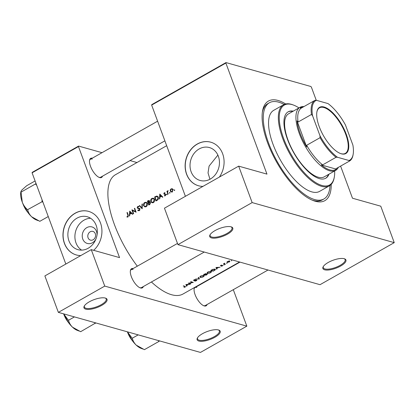 <?xml version="1.0" encoding="UTF-8"?>
<svg xmlns="http://www.w3.org/2000/svg" width="415" height="415" viewBox="0 0 415 415"><rect width="100%" height="100%" fill="white"/><g stroke="black" fill="none" stroke-linecap="round" stroke-linejoin="round"><path stroke-width="0.62" d="M85.718 309.154A12.289 4.228 -20.3 0 1 84.25 306.12A12.289 4.228 -20.3 0 1 93.666 299.786A12.289 4.228 -20.3 0 1 105.306 298.058A12.289 4.228 -20.3 0 1 105.695 298.188A12.289 4.228 -20.3 0 1 101.431 305.549A12.289 4.228 -20.3 0 1 85.718 309.154M84.473 305.756A11.641 4.005 159.7 0 0 84.385 307.074A11.641 4.005 159.7 0 0 86.024 308.288A11.641 4.005 159.7 0 0 99.045 305.814A11.641 4.005 159.7 0 0 106.219 298.997A11.641 4.005 159.7 0 0 105.296 298.053M198.868 341.047A12.289 4.228 -20.3 0 1 197.4 338.012A12.289 4.228 -20.3 0 1 206.815 331.678A12.289 4.228 -20.3 0 1 218.456 329.951A12.289 4.228 -20.3 0 1 218.85 330.081A12.289 4.228 -20.3 0 1 214.581 337.442A12.289 4.228 -20.3 0 1 198.868 341.047M197.623 337.654A11.641 4.005 159.7 0 0 197.535 338.967A11.641 4.005 159.7 0 0 199.174 340.186A11.641 4.005 159.7 0 0 212.195 337.706A11.641 4.005 159.7 0 0 219.369 330.89A11.641 4.005 159.7 0 0 218.446 329.951M211.479 237.909A12.289 4.228 -20.3 0 1 210.011 234.88A12.289 4.228 -20.3 0 1 219.421 228.546A12.289 4.228 -20.3 0 1 231.062 226.813A12.289 4.228 -20.3 0 1 231.456 226.943A12.289 4.228 -20.3 0 1 227.192 234.309A12.289 4.228 -20.3 0 1 211.479 237.909M210.229 234.517A11.641 4.005 159.7 0 0 210.146 235.829A11.641 4.005 159.7 0 0 211.785 237.048A11.641 4.005 159.7 0 0 224.806 234.574A11.641 4.005 159.7 0 0 231.98 227.757A11.641 4.005 159.7 0 0 231.056 226.813M324.629 269.802A12.289 4.228 -20.3 0 1 323.161 266.772A12.289 4.228 -20.3 0 1 332.571 260.438A12.289 4.228 -20.3 0 1 344.211 258.711A12.289 4.228 -20.3 0 1 344.606 258.841A12.289 4.228 -20.3 0 1 340.342 266.202A12.289 4.228 -20.3 0 1 324.629 269.802M323.384 266.409A11.641 4.005 159.7 0 0 323.295 267.727A11.641 4.005 159.7 0 0 324.935 268.941A11.641 4.005 159.7 0 0 337.955 266.466A11.641 4.005 159.7 0 0 345.13 259.65A11.641 4.005 159.7 0 0 344.206 258.706M95.964 238.921A8.591 7.294 105.7 0 1 92.421 242.749A8.591 7.294 105.7 0 1 82.777 239.066A8.591 7.294 105.7 0 1 86.828 227.622A8.591 7.294 105.7 0 1 96.98 235.315M90.216 231.783A4.529 3.844 -74.3 0 0 87.793 236.306A4.529 3.844 -74.3 0 0 90.46 240.129A4.529 3.844 -74.3 0 0 93.162 239.756A4.529 3.844 -74.3 0 0 95.585 235.238A4.529 3.844 -74.3 0 0 92.919 231.414A4.529 3.844 -74.3 0 0 90.216 231.783M77.014 218.145A17.098 14.515 -74.3 0 0 67.873 235.222A17.098 14.515 -74.3 0 0 77.947 249.659A17.098 14.515 -74.3 0 0 88.156 248.263A17.098 14.515 -74.3 0 0 97.297 231.186A17.098 14.515 -74.3 0 0 87.223 216.744A17.098 14.515 -74.3 0 0 77.014 218.145M90.594 218.269A17.098 14.515 -74.3 0 0 84.053 220.132A17.098 14.515 -74.3 0 0 74.965 235.056A17.098 14.515 -74.3 0 0 81.615 250.121M93.666 250.318A22.633 19.215 -74.3 0 0 101.732 228.022A22.633 19.215 -74.3 0 0 88.592 211.38A22.633 19.215 -74.3 0 0 75.079 213.232A22.633 19.215 -74.3 0 0 62.976 235.834A22.633 19.215 -74.3 0 0 76.313 254.95A22.633 19.215 -74.3 0 0 80.806 255.567M88.66 211.401A22.633 19.215 -74.3 0 0 75.214 213.269A22.633 19.215 -74.3 0 0 63.106 235.834A22.633 19.215 -74.3 0 0 76.381 254.971M199.169 148.949A17.098 14.515 -74.3 0 0 190.023 166.021A17.098 14.515 -74.3 0 0 200.097 180.463A17.098 14.515 -74.3 0 0 210.306 179.062A17.098 14.515 -74.3 0 0 219.452 161.99A17.098 14.515 -74.3 0 0 209.378 147.548A17.098 14.515 -74.3 0 0 199.169 148.949M209.954 179.259L208.034 172.905L209.087 166.088L217.88 155.117M219.385 177.065A22.633 19.215 -74.3 0 0 210.747 142.184A22.633 19.215 -74.3 0 0 197.234 144.036A22.633 19.215 -74.3 0 0 185.126 166.638A22.633 19.215 -74.3 0 0 198.463 185.754A22.633 19.215 -74.3 0 0 202.961 186.371M210.81 142.2A22.633 19.215 -74.3 0 0 197.364 144.072A22.633 19.215 -74.3 0 0 185.261 166.633A22.633 19.215 -74.3 0 0 198.531 185.775M102.515 176.178A10.992 4.409 -119.5 0 1 99.699 177.589A10.992 4.409 -119.5 0 1 99.31 177.459A10.992 4.409 -119.5 0 1 92.28 170.083A10.992 4.409 -119.5 0 1 89.567 160.263A10.992 4.409 -119.5 0 1 92.317 158.172M92.234 159.085A10.349 4.15 60.5 0 0 90.506 159.199A10.349 4.15 60.5 0 0 89.516 160.652M98.946 177.304A10.349 4.15 60.5 0 0 98.978 177.314A10.349 4.15 60.5 0 0 100.705 177.205L164.88 140.846M207.09 304.522A10.992 4.409 -119.5 0 1 204.279 305.933A10.992 4.409 -119.5 0 1 203.884 305.803A10.992 4.409 -119.5 0 1 196.855 298.427A10.992 4.409 -119.5 0 1 194.142 288.607A10.992 4.409 -119.5 0 1 194.5 287.507M196.378 286.449A10.992 4.409 -119.5 0 1 196.892 286.516M196.809 287.434A10.349 4.15 60.5 0 0 195.081 287.543A10.349 4.15 60.5 0 0 194.09 288.996M203.521 305.648A10.349 4.15 60.5 0 0 203.552 305.658A10.349 4.15 60.5 0 0 205.28 305.549L267.997 270.02M143.346 286.552A10.992 4.409 -119.5 0 1 140.529 287.969A10.992 4.409 -119.5 0 1 140.14 287.839A10.992 4.409 -119.5 0 1 133.111 280.457A10.992 4.409 -119.5 0 1 130.398 270.637A10.992 4.409 -119.5 0 1 133.148 268.546M133.065 269.465A10.349 4.15 60.5 0 0 131.332 269.574A10.349 4.15 60.5 0 0 130.341 271.031M139.777 287.683A10.349 4.15 60.5 0 0 139.803 287.688A10.349 4.15 60.5 0 0 141.536 287.579L204.253 252.05M331.222 184.385A57.234 22.965 -119.5 0 1 315.301 201.259A57.234 22.965 -119.5 0 1 313.263 200.58A57.234 22.965 -119.5 0 1 276.675 162.172A57.234 22.965 -119.5 0 1 262.545 111.044A57.234 22.965 -119.5 0 1 278.014 100.451A57.234 22.965 -119.5 0 1 285.67 103.968M284.156 104.461A55.294 22.187 60.5 0 0 269.402 102.744L267.857 103.62A55.294 22.187 60.5 0 0 262.368 112.19M312.189 200.139A55.294 22.187 60.5 0 0 313.123 200.424A55.294 22.187 60.5 0 0 322.367 199.838L323.913 198.961A55.294 22.187 60.5 0 0 330.018 185.427M231.752 260.672L231.259 260.786L231.669 260.449M229.391 262.005L229.884 260.973L228.909 260.973L226.906 262.114L227.155 262.519L229.334 261.855M227.078 263.318L226.585 263.432L226.995 263.094M224.354 263.826L224.883 264.044A68.553 27.504 -119.5 0 0 225.454 264.215L225.127 264.397A68.553 27.504 60.5 0 1 223.42 263.852L223.742 263.67A68.553 27.504 -119.5 0 0 223.996 263.758L224.697 263.157L224.354 263.826L224.448 263.245M224.209 264.941L223.716 265.055L224.126 264.718M222.44 265.942L222.725 265.361L220.827 265.699L221.646 265.055L220.723 265.351L220.51 265.885L222.414 265.548L221.46 266.306L222.383 265.782M220.038 267.281L218.409 267.561L216.775 268.484L216.972 269.019L216.62 269.216L215.976 267.468L220.038 267.281M214.311 270.523L213.196 271.156A68.553 27.504 60.5 0 1 210.841 270.378L212.802 269.345L215.022 269.133C215.701 269.408 215.468 269.875 214.311 270.523L214.249 270.347M210.623 272.665L211.168 272.302L211.292 271.218L208.123 271.861C207.054 272.546 206.846 273.049 207.51 273.371L209.949 272.997L210.561 272.494M206.888 274.517L205.98 275.244A68.553 27.504 60.5 0 1 203.63 274.465L206.068 273.635L206.156 274.045L206.068 273.635M203.407 276.753L203.952 276.39L204.076 275.306L200.907 275.949C199.838 276.634 199.631 277.137 200.295 277.459L202.733 277.085L203.345 276.582M199.413 278.963L195.486 279.077L198.899 278.833L198.24 277.516L198.588 277.319L199.413 278.963M196.404 279.928L196.165 280.649L194.801 281.194L196.404 280.716L196.809 279.954L193.94 280.41L195.32 279.492L193.955 279.886L193.623 280.597L194.189 280.607L196.58 280.213L196.477 279.923M193.307 282.423L189.017 283.222A68.553 27.504 -119.5 0 0 190.853 283.813L190.532 283.995A68.553 27.504 60.5 0 1 188.177 283.217L192.487 282.465A68.553 27.504 60.5 0 1 190.63 281.827L190.952 281.645A68.553 27.504 -119.5 0 0 193.307 282.423M189.977 284.311L188.348 284.591L186.709 285.515L186.906 286.049L186.553 286.251L185.91 284.498L189.977 284.311M185.121 287.107L185.474 286.858L185.152 286.392A68.553 27.504 -119.5 0 1 183.554 285.836L183.228 286.018A68.553 27.504 60.5 0 0 184.805 286.568L184.903 287.03L183.985 287.528L185.054 286.926M151.423 281.977A68.553 27.504 60.5 0 0 171.582 294.728A68.553 27.504 60.5 0 0 183.036 294.002L239.538 262M166.68 145.701L115.463 174.715A68.553 27.504 60.5 0 0 137.313 266.186M184.685 286.241L184.903 287.03M185.474 286.858L185.152 286.392M193.94 280.41L194.096 279.809M196.788 280.452L196.809 279.954M199.931 277.163L200.295 277.459L200.014 276.706M204.429 275.576L204.076 275.306M206.955 274.694L207.448 273.843L206.156 274.045L205.996 273.615M207.147 273.075L207.51 273.371L207.23 272.619M211.645 271.488L211.292 271.218M215.401 269.408L215.022 269.133M222.341 265.351L222.217 265.896M220.899 265.906L220.884 265.273M222.694 265.776L222.725 265.361M226.906 262.114L227.155 262.519L226.958 261.995M127.083 217.092L127.903 216.998L128.235 215.126A68.553 27.504 -119.5 0 1 127.306 212.454L126.985 212.636A68.553 27.504 60.5 0 0 127.898 215.271L127.768 216.578L126.943 216.614L127 217.071M129.708 215.852L129.791 214.265L131.425 213.336L132.427 214.311L132.774 214.109L129.713 211.09L129.356 216.049L129.708 215.852M138.195 208.512L139.497 209.124L139.035 210.198L137.998 209.98L137.77 210.358L138.387 210.716L139.186 210.607L139.819 208.942L137.479 207.65L137.837 206.846L138.714 206.955L138.926 206.546L138.454 206.322L137.739 206.421L137.163 207.848L137.842 208.434M138.351 208.543L139.829 208.973M137.837 206.846L138.714 206.955M138.989 208.252L139.258 208.356M139.243 205.69L142.169 208.792L142.34 203.936L141.992 204.133L141.878 207.936L139.59 205.498L139.243 205.69L139.959 205.892M150.749 201.555L151.983 202.759L153.405 202.551C154.515 201.778 154.888 200.725 154.536 199.387L153.332 198.173L151.906 198.396C150.79 199.174 150.406 200.227 150.749 201.555L151.221 201.685M154.598 196.99A68.553 27.504 60.5 0 0 155.999 200.959L157.114 200.326C158.265 199.657 158.644 198.666 158.255 197.343L157.119 196.103L155.324 196.58L154.598 196.99L155.169 197.151M164.688 195.922L165.232 195.787L165.699 194.511L164.127 193.691L164.335 193.11L164.895 193.157L165.03 192.783L164.21 192.752L163.811 193.888L165.378 194.708L165.087 195.439L164.449 195.429L164.506 195.89M165.512 195.558L164.449 195.429M164.548 194.396L165.113 194.453M164.335 193.11L164.895 193.157M165.414 194.127L164.309 193.904M167.043 194.754L166.576 194.625L167.001 194.785L167.178 194.282L166.757 194.121L166.576 194.625L167.001 194.785M167.178 194.282L166.757 194.121L167.157 194.236M166.892 191.294A68.553 27.504 60.5 0 0 167.93 194.199L168.251 194.013A68.553 27.504 -119.5 0 1 167.899 193.037L167.598 192.005L168.158 190.635L167.364 191.538A68.553 27.504 -119.5 0 1 167.219 191.113L166.892 191.294L167.323 191.419M174.585 190.485L174.118 190.35L174.539 190.516L174.72 190.013L174.295 189.852L174.118 190.35L174.539 190.516M174.72 190.013L174.295 189.852L174.694 189.961M172.277 188.758L171.11 188.846L170.269 189.894L170.275 191.128L171.182 192.01L172.184 191.849L173.003 189.582L172.101 188.69M169.911 193.131L169.445 193.001L169.87 193.162L170.046 192.659L169.626 192.498L169.445 193.001L169.87 193.162M170.046 192.659L169.626 192.498L170.026 192.612M159.775 198.816L159.858 197.234L161.492 196.305L162.488 197.281L162.841 197.078L159.78 194.059L159.417 199.018L159.775 198.816M147.382 201.078A68.553 27.504 60.5 0 0 148.783 205.046L149.758 204.491L150.495 202.712L149.441 202.089L149.566 201.01L149.021 200.45L147.382 201.078L147.953 201.239M149.908 202.1L150.261 202.323M143.538 205.643L144.768 206.846L146.189 206.639C147.299 205.866 147.673 204.808 147.32 203.475L146.116 202.261L144.69 202.484C143.574 203.262 143.191 204.315 143.538 205.643L144.005 205.773M131.934 209.829A68.553 27.504 60.5 0 0 133.329 213.798L133.656 213.616A68.553 27.504 -119.5 0 1 132.546 210.498L136.104 212.226A68.553 27.504 -119.5 0 1 134.709 208.257L134.382 208.444A68.553 27.504 60.5 0 0 135.472 211.562L132.25 209.923M78.471 146.557L32.085 172.837L32.199 172.36L78.585 146.08L78.471 146.557L119.551 257.616L91.264 249.643L104.746 286.096L58.359 312.37L200.455 352.423L246.842 326.149L104.746 286.096M32.085 172.837L65.824 264.054M225.993 62.577L225.874 63.054L151.657 105.099L151.776 104.622L225.993 62.577L310.856 86.496L311.395 87.155L316.261 100.311M340.596 166.099L352.48 198.22L380.768 206.193L394.25 242.64L252.154 202.587L177.936 244.632L320.032 284.685L394.25 242.64M136.96 162.535L130.04 160.584M102.007 152.679L78.585 146.08M233.292 289.68L246.842 326.149M91.264 249.643L44.877 275.923L58.359 312.37M225.874 63.054L266.959 174.113L238.672 166.14L252.154 202.587M151.657 105.099L185.401 196.316M238.672 166.14L164.454 208.185L177.936 244.632M170.601 189.987L170.269 189.894M171.96 189.084L171.11 188.846M172.386 189.204L172.702 189.064M170.767 191.268L170.275 191.128M171.867 191.989L171.685 191.73M171.229 189.204L171.986 189.095L172.676 189.769L172.049 191.491L171.26 191.611L170.596 190.947L171.229 189.204M173.081 189.878L172.676 189.769M172.505 191.621L172.049 191.491M168.132 190.781L167.842 190.698M164.963 192.965L164.21 192.752M165.761 194.811L165.378 194.708M165.388 194.635L163.811 193.888M162.27 196.523L161.492 196.305M160.014 194.843L161.176 195.994L159.889 196.726L160.014 194.843L160.781 195.06M161.954 196.212L161.176 195.994M160.465 196.886L159.889 196.726M157.197 196.606L157.7 196.435M157.648 196.394L156.517 196.072M156.17 200.367A68.553 27.504 -119.5 0 1 155.06 197.213L157.036 196.56L157.933 197.524L157.581 199.444L156.17 200.367L156.751 200.528M158.343 197.644L157.933 197.524M158.027 199.574L157.581 199.444M152.596 198.593L151.906 198.396M153.348 198.64L153.924 198.474M152.668 202.811L152.279 202.385M152.056 198.795L153.28 198.624L154.214 199.568L153.239 202.147L152.051 202.323L151.076 201.368L152.056 198.795M154.624 199.688L154.214 199.568M153.768 202.297L153.239 202.147M147.844 201.301L149.244 201.202L148.28 202.567A68.553 27.504 -119.5 0 1 147.844 201.301M148.944 200.886L149.628 201.311M149.094 202.613L148.497 202.447M148.855 202.733L148.28 202.567M149.327 202.52L150.173 202.894L148.954 204.455A68.553 27.504 -119.5 0 1 148.42 202.977L149.327 202.52L150.495 202.707M150.567 203.002L150.173 202.894M149.976 204.351L149.416 204.19M149.535 204.616L148.954 204.455M145.38 202.681L144.69 202.484M146.132 202.728L146.708 202.562M145.452 206.898L145.063 206.473M144.84 202.883L146.064 202.712L146.998 203.656L146.023 206.234L144.835 206.411L143.86 205.456L144.84 202.883M147.408 203.775L146.998 203.656M146.552 206.385L146.023 206.234M142.221 208.029L141.878 207.936M142.329 204.227L141.992 204.133M138.978 210.696L137.77 210.358M139.523 210.332L139.035 210.198M139.886 209.233L139.497 209.124M138.854 208.698L137.163 207.848M138.828 206.732L137.739 206.421M139.175 208.387L139.808 208.506M133.376 210.732L133.267 210.441M135.907 211.681L135.472 211.562M134.813 208.563L134.382 208.444M136.011 211.961L132.546 210.498M132.209 213.559L131.425 213.336M129.947 211.873L131.109 213.025L129.822 213.756L129.947 211.873L130.715 212.091M131.887 213.248L131.109 213.025M130.398 213.922L129.822 213.756M127.41 212.755L126.985 212.636M128.022 216.921L126.943 216.614M128.131 216.827L127.514 216.656M128.24 216.708L127.768 216.578M227.778 261.362L229.749 261.305L229.609 260.921M229.469 260.916L229.184 261.948L227.477 262.337L227.135 261.787M227.477 262.337L227.835 261.517M225.013 264.085L225.127 264.397M216.972 269.019L216.775 268.484M216.464 267.628L218 267.576L216.713 268.308L216.391 267.436L216.713 268.308M213.082 270.845L213.196 271.156M214.597 269.045L214.669 270.072L213.284 270.907A68.553 27.504 -119.5 0 1 211.411 270.284L212.843 269.537L214.991 269.532L214.825 269.081M208.314 271.758L211.251 271.618L211.079 271.166M210.867 271.14L210.965 271.4C211.489 271.654 211.292 272.053 210.374 272.603L207.832 273.189L207.355 272.448M207.832 273.189C207.308 272.925 207.49 272.51 208.382 271.944M205.866 274.932L205.98 275.244M204.128 274.18L205.856 273.905L205.741 273.589M205.664 273.594L204.958 274.642A68.553 27.504 -119.5 0 1 204.196 274.372M205.135 274.543L207.23 274.108L207.116 273.807M205.882 273.594L206.115 274.227M207.044 273.812L206.068 274.995A68.553 27.504 -119.5 0 1 205.202 274.725M201.099 275.845L204.035 275.705L203.869 275.254M203.651 275.228L203.749 275.487C204.273 275.742 204.076 276.141 203.158 276.691L200.616 277.277L200.139 276.535M200.616 277.277C200.092 277.013 200.274 276.598 201.166 276.032M199.205 278.564L199.366 278.989M198.38 277.438L198.899 278.833M190.412 283.684L190.532 283.995M192.368 282.143L192.487 282.465M186.397 284.659L187.938 284.612L186.646 285.344L186.325 284.467L186.709 285.515M186.319 284.467L186.906 286.049M186.325 284.467L186.646 285.344M293.306 111.127A38.154 15.308 60.5 0 0 288.16 111.817A38.154 15.308 60.5 0 0 287.559 139.544A38.154 15.308 60.5 0 0 325.77 178.211A38.154 15.308 60.5 0 0 329.007 174.15M325.51 178.351A38.154 15.308 60.5 0 0 328.493 174.44M298.966 107.921A45.915 18.421 60.5 0 0 293.644 105.125A45.915 18.421 60.5 0 0 283.611 138.434A45.915 18.421 60.5 0 0 312.568 180.411A45.915 18.421 60.5 0 0 334.329 176.951A45.915 18.421 60.5 0 0 334.672 170.944M334.329 176.951L334.2 177.693A46.563 18.68 -119.5 0 1 329.401 185.821A46.563 18.68 -119.5 0 1 282.765 138.631A46.563 18.68 -119.5 0 1 283.497 104.793A46.563 18.68 -119.5 0 1 292.938 104.855L293.644 105.125M283.497 104.793L273.708 110.338A46.563 18.68 60.5 0 0 272.977 144.176A46.563 18.68 60.5 0 0 319.607 191.367L329.401 185.821M269.402 102.744A55.294 22.187 60.5 0 0 268.536 142.926A55.294 22.187 60.5 0 0 323.913 198.961M338.35 167.37A36.214 14.53 -119.5 0 1 335.636 170.394L324.302 176.816A36.214 14.53 -119.5 0 1 288.031 140.114A36.214 14.53 -119.5 0 1 288.601 113.793L299.936 107.371A36.214 14.53 -119.5 0 1 303.925 106.598M292.793 111.422A38.154 15.308 60.5 0 0 287.906 111.967M35.088 180.961L26.659 185.738L21.793 190.096L20.932 191.491L21.051 192.124L35.483 183.949L36.676 185.246M36.022 183.487L35.483 183.949M42.05 199.776L42.065 201.742L27.551 209.705C25.248 207.708 23.489 205.202 22.28 202.188L21.051 192.124M42.065 201.742L42.921 202.131M48.254 216.547L39.819 221.32L31.665 216.786C29.657 214.794 28.36 212.547 27.779 210.052L27.634 209.917M20.932 191.491L20.75 192.529A17.497 7.019 60.5 0 0 22.28 202.188A17.497 7.019 60.5 0 0 31.665 216.786A17.497 7.019 60.5 0 0 36.255 219.898L38.294 220.681M41.982 201.529A20.081 8.056 60.5 0 0 42.211 201.877M35.55 183.871A20.081 8.056 60.5 0 0 35.56 184.161M158.457 340.585L158.826 341.493L144.394 349.669L136.239 345.135A17.497 7.019 60.5 0 0 140.83 348.242L142.869 349.025M138.19 334.874L132.209 338.261L127.4 331.834M132.494 340.881L127.358 331.818A17.497 7.019 -119.5 0 0 136.239 345.135C134.232 343.138 132.935 340.897 132.354 338.396L132.209 338.261M158.826 341.493L159.542 340.891M94.713 322.621L94.936 323.389A20.081 8.056 60.5 0 0 95.045 323.42A20.081 8.056 60.5 0 0 95.149 323.446L95.798 322.922M74.441 316.904L68.459 320.292L63.651 313.865M94.936 323.389L80.65 331.699L72.495 327.165C70.488 325.173 69.191 322.927 68.605 320.432L68.459 320.292M63.614 313.854A17.497 7.019 60.5 0 0 72.495 327.165A17.497 7.019 60.5 0 0 77.086 330.273L79.12 331.056M341.395 153.825A26.581 10.665 -119.5 0 1 340.45 153.509A26.581 10.665 -119.5 0 1 323.456 135.674A26.581 10.665 -119.5 0 1 316.894 111.925A26.581 10.665 -119.5 0 1 324.079 107.008A26.581 10.665 -119.5 0 1 346.255 134.227A26.581 10.665 -119.5 0 1 341.395 153.825M340.238 153.425A26.192 10.51 60.5 0 0 340.959 153.659A26.192 10.51 60.5 0 0 345.337 153.379A26.192 10.51 60.5 0 0 343.869 129.864A26.192 10.51 60.5 0 0 323.892 107.527A26.192 10.51 60.5 0 0 319.514 107.801A26.192 10.51 60.5 0 0 316.858 112.154M303.448 106.868A35.571 14.271 60.5 0 0 300.232 107.988L301.575 107.931A34.922 14.011 60.5 0 0 298.074 122.046L297.031 120.905L306.685 147.003L306.669 145.281A34.922 14.011 60.5 0 0 322.647 164.885L321.303 164.942A35.571 14.271 60.5 0 0 329.889 169.917A35.571 14.271 60.5 0 0 336.373 169.19L336.062 168.666L349.461 161.077L349.051 160.522A34.274 13.752 60.5 0 0 353.165 154.256A34.274 13.752 60.5 0 0 352.885 145.063L345.477 125.04A34.274 13.752 60.5 0 0 327.985 103.568L316.417 100.311A34.274 13.752 60.5 0 0 312.583 115.769L319.991 135.793A34.274 13.752 60.5 0 0 337.488 157.264L349.051 160.522M335.636 170.394A36.214 14.53 -119.5 0 1 329.588 170.778A36.214 14.53 -119.5 0 1 301.964 139.886A36.214 14.53 -119.5 0 1 299.936 107.371M321.303 164.942L336.373 169.19M297.031 120.905A35.571 14.271 60.5 0 0 306.685 147.003M337.488 157.264L336.046 157.295A34.922 14.011 -119.5 0 1 320.069 137.687L319.991 135.793M322.647 164.885L336.046 157.295M301.575 107.931L314.975 100.337L316.417 100.311M306.669 145.281L320.069 137.687M312.583 115.769L311.478 114.457A34.922 14.011 -119.5 0 1 314.975 100.337M298.074 122.046L311.478 114.457M353.165 154.256L353.035 154.997A34.922 14.011 -119.5 0 1 349.461 161.077M165.486 194.184L164.791 193.992M155.926 196.746L155.324 196.58M157.166 200.295L156.585 200.129M148.762 200.87L148.088 200.684M128.323 215.39L127.898 215.271M27.546 212.034A11.9 4.772 -119.5 0 1 23.022 204.04M132.126 340.378A11.9 4.772 -119.5 0 1 127.597 332.384M68.376 322.408A11.9 4.772 -119.5 0 1 63.848 314.414M171.986 189.095L173.278 189.458M171.26 191.611L172.578 191.979M164.407 193.945L165.71 194.308M164.605 195.486L165.362 195.698M157.036 196.56L158.302 196.918M153.28 198.624L154.546 198.977M152.051 202.323L153.363 202.691M148.959 200.891L149.582 201.062M146.064 202.712L147.33 203.065M144.835 206.411L146.147 206.779M138.491 210.255L139.803 210.628M138.812 208.641L140.114 209.01M138.33 206.779L138.745 206.898M224.287 263.733L224.173 263.421M220.764 265.647L220.666 265.387M193.857 280.343L193.738 280.026M185.152 286.739L185.007 286.345M157.607 121.185L90.506 159.199M27.914 212.537L22.778 203.464M68.745 322.912L63.609 313.854M239.963 262.119L195.081 287.543M131.332 269.574L177.49 243.429"/></g></svg>
